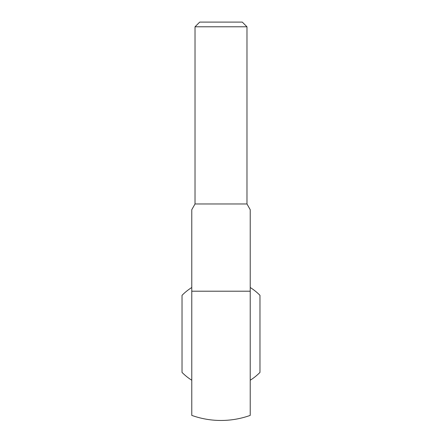 <?xml version="1.0" encoding="UTF-8"?>
<svg xmlns="http://www.w3.org/2000/svg" width="442" height="442" viewBox="0 0 442 442"><rect width="100%" height="100%" fill="white"/><g stroke="black" fill="none" stroke-linecap="round" stroke-linejoin="round"><path stroke-width="0.66" d="M195.021 26.785L199.707 22.1L242.293 22.1L246.979 26.785L195.021 26.785L195.021 203.966L246.979 203.966L250.227 209.701L250.227 264.587M221 291.206L250.227 291.206L250.227 209.701L250.227 415.386A86.604 86.604 0 0 1 191.773 415.386L191.773 291.206L221 291.206M191.773 264.587L191.773 209.701L195.021 203.966M191.773 291.206L191.773 209.701L191.773 291.206M191.773 287.504A54.808 54.808 0 0 0 182.027 295.328L182.027 372.407A54.808 54.808 0 0 0 191.773 380.231M250.227 380.231A54.808 54.808 0 0 0 259.973 372.407L259.973 295.328A54.808 54.808 0 0 0 250.227 287.504M246.979 26.785L246.979 203.966"/></g></svg>
